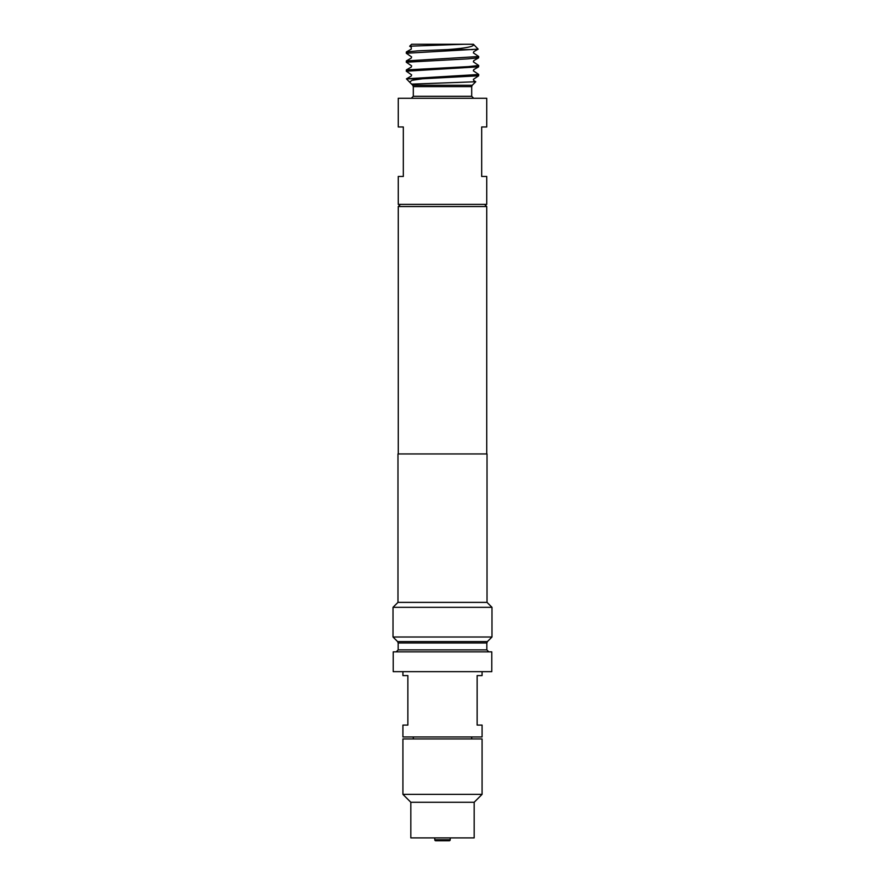 <?xml version="1.0" encoding="UTF-8"?>
<svg xmlns="http://www.w3.org/2000/svg" width="885" height="885" viewBox="0 0 885 885"><rect width="100%" height="100%" fill="white"/><g stroke="black" fill="none" stroke-linecap="round" stroke-linejoin="round"><path stroke-width="1.33" d="M436.471 840.462A0.985 0.985 0 0 1 434.778 839.765L434.778 837.896M448.529 840.462A0.985 0.985 0 0 0 450.222 839.765L450.222 837.896M471.694 736.962L471.694 738.931M413.306 736.962L413.306 738.931M474.172 802.275L410.828 802.275L410.828 837.896L474.172 837.896L474.172 802.275L482.082 794.354L482.082 738.931L402.918 738.931L402.918 794.354L482.082 794.354M482.082 671.649L482.082 675.598L477.137 675.598L477.137 725.081L482.082 725.081L482.082 736.962L402.918 736.962L402.918 725.081L407.863 725.081L407.863 675.598L402.918 675.598L402.918 671.649M481.683 176.458L486.739 176.458L486.739 204.369L398.261 204.369L398.261 176.458L403.317 176.458L403.317 126.975L398.261 126.975L398.261 98.279L486.739 98.279L486.739 126.975L481.683 126.975L481.683 176.458M475.754 81.752L472.269 85.237L412.731 85.237L411.625 84.13L475.754 81.752L473.774 80.546L473.375 79.351L478.641 75.789L422.333 78.787L406.58 78.787L478.719 74.484L473.353 70.822L473.752 69.638L478.63 66.817L406.281 71.198L411.636 74.871L411.237 76.055L406.58 78.787M478.719 74.484L478.641 75.789M406.281 53.255L406.348 51.972L417.687 50.865L447.511 49.593C465.455 48.288 474.194 46.584 473.707 44.482L470.875 44.25L473.375 44.25L478.166 49.129L406.281 53.255L411.625 56.917L411.226 58.1L406.359 60.921L478.719 56.529L473.364 52.868L473.763 51.684L478.166 49.129M472.645 49.593L447.511 49.593M478.719 56.529L478.63 57.824L467.236 58.897L406.281 62.227L411.647 65.888L411.248 67.083L406.359 69.904L468.11 66.641L478.719 65.512L473.353 61.839L473.752 60.656L478.63 57.824M478.719 65.512L478.63 66.817M406.281 62.227L406.359 60.921M406.281 71.198L406.359 69.904M470.875 44.25L411.625 44.25L409.666 46.208L411.259 47.204L411.259 49.129L406.348 51.972M463.961 44.25L409.666 46.208M491.783 651.858L393.217 651.858L393.217 671.649L491.783 671.649L491.783 651.858M484.56 204.369L486.739 206.537L398.261 206.537L398.261 453.939M397.973 602.375L487.027 602.375L487.027 453.939L397.973 453.939L397.973 602.375L393.017 607.32L393.017 637.012L491.983 637.012L487.414 641.581L397.586 641.581L393.017 637.012M487.027 602.375L491.983 607.32L393.017 607.32M422.333 78.787L412.056 80.314L409.589 82.095L411.625 84.13M409.589 82.095L406.425 78.842M472.269 85.237L471.694 86.63L413.306 86.63L413.306 96.299L471.694 96.299L473.674 98.279M487.414 641.581L486.838 642.975L398.161 642.975L398.161 649.878L396.192 651.858M486.838 642.975L486.838 649.878L398.161 649.878M434.778 839.765L450.222 839.765M413.306 96.299L411.326 98.279M471.694 86.63L471.694 96.299M412.731 85.237L413.306 86.63M486.838 649.878L488.808 651.858M400.44 204.369L398.261 206.537M397.586 641.581L398.161 642.975M491.983 607.32L491.983 637.012M486.739 206.537L486.739 453.939M410.828 802.275L402.918 794.354M435.774 840.75L449.226 840.75"/></g></svg>
